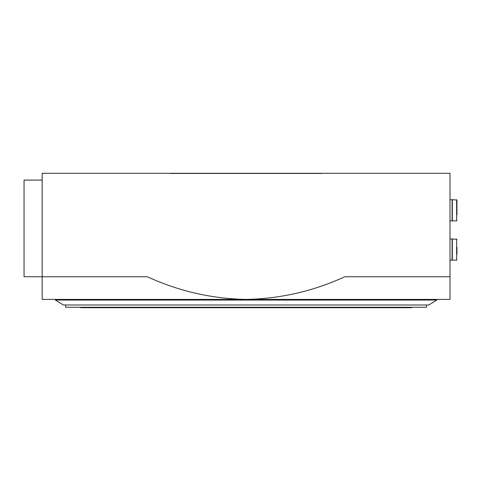 <?xml version="1.0" encoding="UTF-8"?>
<svg xmlns="http://www.w3.org/2000/svg" width="481" height="481" viewBox="0 0 481 481"><rect width="100%" height="100%" fill="white"/><g stroke="black" fill="none" stroke-linecap="round" stroke-linejoin="round"><path stroke-width="0.72" d="M42.178 180.08L24.05 180.08L24.05 276.749L147.33 276.749C178.673 291.167 211.598 298.719 246.092 299.41L42.178 299.41L42.178 173.286L450 173.286L450 299.41L246.092 299.41C280.447 298.743 313.372 291.191 344.847 276.749L450 276.749M321.615 173.437L170.563 173.437M65.59 304.996L65.59 307.263L426.587 307.263L426.587 304.996M246.092 304.996L428.854 304.996L436.808 300.048L55.369 300.048L63.324 304.996L246.092 304.996M80.237 307.263L80.694 307.714L411.483 307.714L411.94 307.263M456.95 247.294L456.95 254.094M456.649 238.991L456.649 260.137L452.32 260.137L452.32 238.991L456.95 239.291M450 260.137L452.092 260.137L452.092 238.991L450 238.991M456.95 214.821L456.95 200.018L456.95 214.821M456.649 199.717L456.649 220.863L452.32 220.863L452.32 199.717L456.95 200.018M450 220.863L452.092 220.863L452.092 199.717L450 199.717M55.766 299.41L55.369 300.048M436.411 299.41L436.808 300.048M456.649 260.137L456.95 259.836M456.649 220.863L456.95 220.563"/></g></svg>
